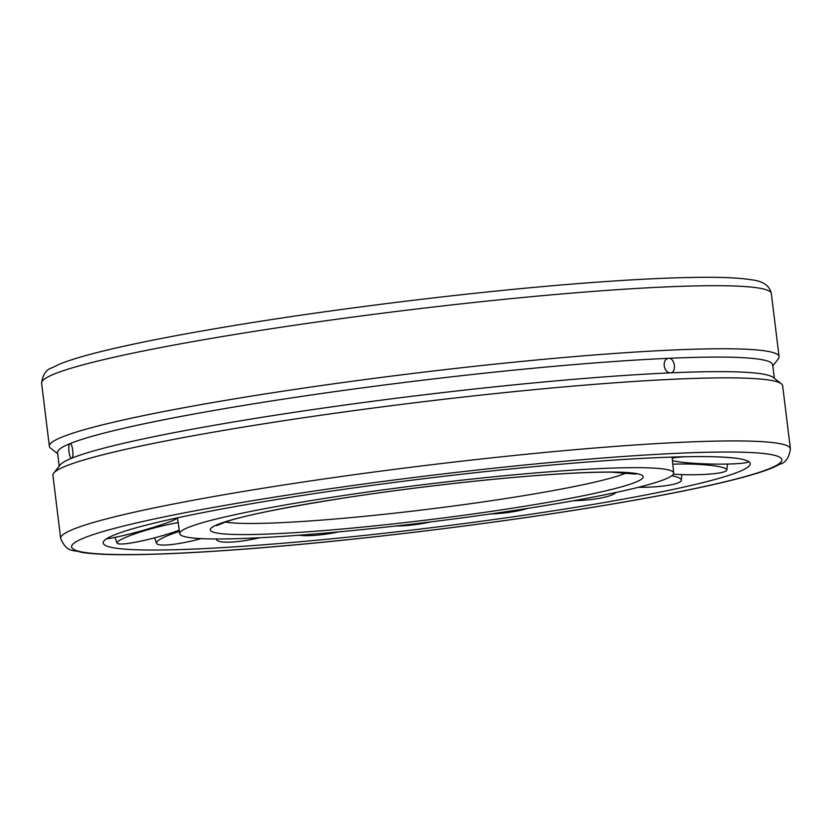 <?xml version="1.0" encoding="UTF-8"?>
<svg xmlns="http://www.w3.org/2000/svg" width="832" height="832" viewBox="0 0 832 832"><rect width="100%" height="100%" fill="white"/><g stroke="black" fill="none" stroke-linecap="round" stroke-linejoin="round"><path stroke-width="1.25" d="M188.022 537.347A248.82 18.918 -7 0 1 179.754 533.634A248.82 18.918 -7 0 1 393.619 488.467A248.82 18.918 -7 0 1 665.413 469.29A248.82 18.918 -7 0 1 673.681 472.992A248.82 18.918 -7 0 1 490.131 513.999A248.82 18.918 -7 0 1 188.022 537.347M114.036 547.893A325.946 24.783 -7 0 1 103.324 543.525A325.946 24.783 -7 0 1 380.12 484.297A325.946 24.783 -7 0 1 739.409 458.734A325.946 24.783 -7 0 1 750.235 464.11A325.946 24.783 -7 0 1 509.787 517.306A325.946 24.783 -7 0 1 114.036 547.893M324.106 414.773A367.609 27.945 173 0 0 53.716 473.106A367.609 27.945 173 0 0 52.915 475.353L60.663 538.418A367.609 27.945 -7 0 1 331.843 477.838A367.609 27.945 -7 0 1 778.18 443.342A367.609 27.945 -7 0 1 790.4 448.812L782.652 385.757A367.609 27.945 173 0 0 781.331 383.77A367.609 27.945 173 0 0 324.106 414.773M57.658 453.669L50.669 448.23A367.609 27.945 -7 0 1 49.348 446.243A367.609 27.945 -7 0 1 320.528 385.674A367.609 27.945 -7 0 1 779.085 356.647A367.609 27.945 -7 0 1 778.284 358.894L772.803 365.862M59.197 466.138L57.533 452.629A360.256 27.394 -7 0 1 69.898 443.664C72.384 442.208 74.277 457.652 71.687 458.214C70.502 458.255 69.597 456.082 68.962 451.703C68.515 447.242 68.827 444.569 69.898 443.664A360.256 27.394 -7 0 1 323.294 393.266A360.256 27.394 -7 0 1 668.502 358.322A360.256 27.394 -7 0 1 772.678 364.822L774.342 378.331M53.716 473.106L60.112 464.984A360.256 27.394 -7 0 1 71.687 458.214A360.256 27.394 -7 0 1 325.083 407.815A360.256 27.394 -7 0 1 670.29 372.871A360.256 27.394 -7 0 1 773.167 377.426L781.331 383.77M670.29 372.871C667.087 372.59 665.059 370.24 664.196 365.841C663.978 361.4 665.413 358.904 668.502 358.322C675.033 357.594 676.926 373.038 670.29 372.871L670.831 372.809M667.961 358.394L668.502 358.322M430.602 521.903A39.478 8.778 -7.4 0 1 413.254 524.867A39.478 8.778 -7.4 0 1 395.72 526.011M338.666 531.866A39.478 8.434 -10 0 1 318.146 535.07A39.478 8.434 -10 0 1 298.958 535.226M259.771 537.742A39.478 7.613 -12.2 0 1 232.627 542.006A39.478 7.613 -12.2 0 1 216.455 539.51A39.478 7.613 -12.2 0 1 216.382 538.98M201.209 538.616A39.478 6.365 -14 0 1 164.299 545.054A39.478 6.365 -14 0 1 156.551 543.327A39.478 6.365 -14 0 1 171.621 534.092A39.478 6.365 -14 0 1 179.473 531.398M179.317 530.15A39.478 4.826 -15.1 0 1 167.991 533.998A39.478 4.826 -15.1 0 1 119.236 543.941A39.478 4.826 -15.1 0 1 117.042 543.067A39.478 4.826 -15.1 0 1 142.272 531.43A39.478 4.826 -15.1 0 1 178.235 522.6M179.754 533.634L177.455 517.826A39.478 3.12 -15.5 0 1 140.837 531.014A39.478 3.12 -15.5 0 1 106.444 538.876M748.873 461.687A39.478 3.682 1.5 0 1 748.842 461.718A39.478 3.682 1.5 0 1 705.162 463.85A39.478 3.682 1.5 0 1 672.37 460.564M672.173 458.182A39.478 3.682 1.5 0 1 686.462 456.726M716.165 456.83A39.478 3.682 1.5 0 1 735.644 458.193M672.703 464.194A39.478 5.356 0.8 0 1 703.134 464.682A39.478 5.356 0.8 0 1 726.846 470.007A39.478 5.356 0.8 0 1 723.58 472.014A39.478 5.356 0.8 0 1 673.379 474.178M671.778 475.779A39.478 6.812 -0.5 0 1 681.325 480.241A39.478 6.812 -0.5 0 1 671.882 484.64A39.478 6.812 -0.5 0 1 638.342 487.313M615.909 492.471A39.478 7.925 -2.5 0 1 598.343 498.482A39.478 7.925 -2.5 0 1 573.466 500.729M527.738 508.373A39.478 8.601 -4.8 0 1 509.506 512.294A39.478 8.601 -4.8 0 1 490.329 513.968M626.756 472.722A208.312 15.839 -7 0 1 478.618 502.559A208.312 15.839 -7 0 1 225.69 522.101A208.312 15.839 -7 0 1 225.222 522.018M482.31 512.678A218.119 16.588 -7 0 1 217.474 533.146A218.119 16.588 -7 0 1 371.134 493.958A218.119 16.588 -7 0 1 635.96 473.481A218.119 16.588 -7 0 1 482.31 512.678M759.127 288.111A367.609 27.945 -7 0 1 771.337 293.582C769.652 285.657 762.986 281.06 751.348 279.781C740.334 277.982 723.923 277.15 702.135 277.306C671.299 277.524 632.154 279.448 584.698 283.088C475.27 291.418 330.949 309.098 222.29 327.496C176.862 335.15 139.214 342.503 109.346 349.565C87.485 354.734 71.042 359.528 60.029 363.958L51.376 368.077C46.041 369.616 42.786 374.65 41.6 383.188A367.609 27.945 -7 0 1 312.79 322.608A367.609 27.945 -7 0 1 759.127 288.111M769.974 454.376A357.812 27.206 -7 0 1 517.91 518.669A357.812 27.206 -7 0 1 83.47 552.25A357.812 27.206 -7 0 1 335.535 487.958A357.812 27.206 -7 0 1 769.974 454.376M672.09 457.09L673.681 472.992M216.538 525.637L226.834 521.498C245.201 515.351 283.941 507.572 343.023 498.16C409.614 487.812 490.495 478.598 549.64 474.604C574.974 472.878 595.483 472.066 611.187 472.16L636.074 474.136M60.663 538.418C67.288 553.779 73.767 549.266 80.652 552.219C91.666 554.018 108.077 554.85 129.865 554.694C160.701 554.476 199.846 552.552 247.302 548.912C356.73 540.582 501.051 522.902 609.71 504.504C655.138 496.85 692.786 489.497 722.654 482.435C744.515 477.266 760.958 472.472 771.971 468.042L780.624 463.923C785.959 462.384 789.214 457.35 790.4 448.812M49.348 446.243L41.6 383.188M779.085 356.647L771.337 293.582M216.289 538.98L216.455 539.51M154.627 537.846L156.551 543.327M114.93 537.399L117.042 543.067M727.49 464.038L726.846 470.007M681.803 474.594L681.325 480.241"/></g></svg>
